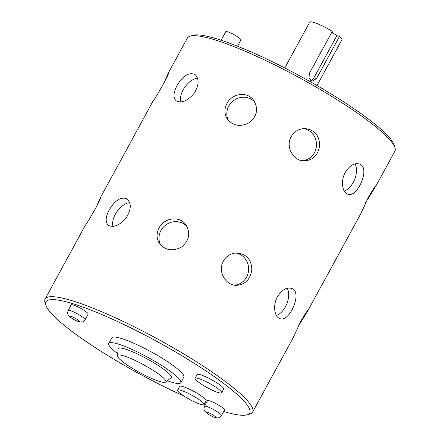 <?xml version="1.0" encoding="UTF-8"?>
<svg xmlns="http://www.w3.org/2000/svg" width="440" height="440" viewBox="0 0 440 440"><rect width="100%" height="100%" fill="white"/><g stroke="black" fill="none" stroke-linecap="round" stroke-linejoin="round"><path stroke-width="0.66" d="M221.65 392.783L223.691 389.037A15.109 2.398 -151.4 0 0 219.098 384.318A15.109 2.398 -151.4 0 0 205.392 376.635A15.109 2.398 -151.4 0 0 197.159 374.577L195.118 378.318A15.109 2.398 28.6 0 1 203.352 380.375A15.109 2.398 28.6 0 1 217.058 388.058A15.109 2.398 28.6 0 1 221.65 392.783A15.109 2.398 28.6 0 1 207.235 387.657A15.109 2.398 28.6 0 1 195.118 378.318M177.546 390.126A15.109 2.398 28.6 0 0 189.662 399.465A15.109 2.398 28.6 0 0 204.078 404.591L206.118 400.851A15.109 2.398 -151.4 0 0 201.526 396.127A15.109 2.398 -151.4 0 0 187.82 388.443A15.109 2.398 -151.4 0 0 179.586 386.386L177.546 390.126A15.109 2.398 28.6 0 1 185.779 392.189A15.109 2.398 28.6 0 1 199.485 399.872A15.109 2.398 28.6 0 1 204.078 404.591A116.006 18.409 -151.4 0 0 205.172 404.998M221.485 415.652L224.549 410.042A9.713 1.54 -151.4 0 0 221.595 407.006A9.713 1.54 -151.4 0 0 212.784 402.067A9.713 1.54 -151.4 0 0 207.493 400.741L204.43 406.357A9.713 1.54 28.6 0 1 209.726 407.677A9.713 1.54 28.6 0 1 218.532 412.616A9.713 1.54 28.6 0 1 221.485 415.652L219.395 417.588L217.723 418L213.367 416.955L210.54 415.575L207.114 413.452L204.507 410.8L203.935 409.167L204.43 406.357M85.113 319.786L88.171 314.171A9.713 1.54 -151.4 0 0 85.217 311.135A9.713 1.54 -151.4 0 0 76.406 306.196A9.713 1.54 -151.4 0 0 71.115 304.87L68.057 310.486A9.713 1.54 28.6 0 1 73.348 311.812A9.713 1.54 28.6 0 1 82.159 316.75A9.713 1.54 28.6 0 1 85.113 319.786L83.022 321.717L81.345 322.13L76.995 321.084L74.162 319.709L70.741 317.581L68.129 314.93L67.562 313.297L68.057 310.486M223.751 411.499A116.006 18.409 -151.4 0 0 246.945 414.865A116.006 18.409 -151.4 0 0 156.646 341.291A116.006 18.409 -151.4 0 0 45.887 305.245A116.006 18.409 -151.4 0 0 81.235 338.179A116.006 18.409 -151.4 0 0 183.865 396.017M167.354 380.749A41.008 6.507 -151.4 0 0 180.774 382.701L183.832 377.086A41.008 6.507 -151.4 0 0 150.948 351.742A41.008 6.507 -151.4 0 0 111.826 337.827L108.768 343.437A41.008 6.507 -151.4 0 0 117.678 353.661M177.067 85.525C182.919 75.708 188.881 72.022 194.953 74.47C199.447 78.799 199.117 85.162 193.958 93.566C187.44 100.997 181.566 103.461 176.336 100.953C173.024 97.933 173.267 92.791 177.067 85.525M180.736 101.976A16.187 9.328 125.1 0 1 183.178 89.821A16.187 9.328 125.1 0 1 197.571 78.249M180.774 382.701A41.008 6.507 -151.4 0 0 147.884 357.357A41.008 6.507 -151.4 0 0 108.768 343.437M165.677 382.08L171.089 377.784A30.217 4.796 -151.4 0 0 147.065 358.859A30.217 4.796 -151.4 0 0 118.146 348.92L117.464 355.795A27.517 4.367 -151.4 0 0 125.912 364.111A27.517 4.367 -151.4 0 0 150.117 377.768A27.517 4.367 -151.4 0 0 165.677 382.08A27.517 4.367 -151.4 0 0 143.803 364.848A27.517 4.367 -151.4 0 0 117.464 355.795M331.859 32.148L336.875 35.667L339.504 36.432L316.553 78.529L313.923 77.764A5.396 4.329 -73.9 0 1 310.464 80.487M316.553 78.529L311.877 81.301L309.029 78.254L309.337 73.453L332.288 31.361A18.348 2.91 -151.4 0 0 309.722 22.198L284.763 67.98M316.976 85.542L341.941 39.765A18.348 2.91 -151.4 0 0 339.504 36.432M163.576 83.87L168.526 72.65L187.402 38.027A118.168 18.755 28.6 0 1 190.196 36.119L193.056 35.316A116.006 18.409 28.6 0 1 358.765 112.002A116.006 18.409 28.6 0 1 394.114 144.93L394.993 147.774A118.168 18.755 28.6 0 1 394.895 151.156L376.019 185.779L365.684 202.604M190.196 36.119A118.168 18.755 28.6 0 1 358.985 114.23A118.168 18.755 28.6 0 1 394.993 147.774M246.945 414.865L249.805 414.062A118.168 18.755 -151.4 0 0 252.599 412.148A118.168 18.755 -151.4 0 0 157.828 339.119A118.168 18.755 -151.4 0 0 45.106 299.019A118.168 18.755 -151.4 0 0 45.007 302.401L45.887 305.245M168.526 72.65L168.597 72.55C170.269 72.27 155.342 98.791 153.236 100.694L100.76 196.966C102.438 196.686 87.511 223.207 85.399 225.11L45.106 299.019M252.599 412.148L292.897 338.239L300.762 321.305C305.041 314.023 307.555 310.222 308.297 309.898L360.729 213.823L368.599 196.889C372.878 189.607 375.386 185.801 376.134 185.482L376.019 185.779M345.296 172.337C349.707 165.374 354.464 162.613 359.574 164.048C370.981 167.569 357.033 199.012 347.474 194.079C342.287 192.319 340.472 180.774 345.296 172.337M291.181 136.67C294.415 131.269 299.107 128.568 305.256 128.574C314.556 129.877 319.352 135.427 319.649 145.222C318.274 155.067 313.066 160.298 304.034 160.924C293.304 161.018 285.236 146.608 291.181 136.67M226.924 103.51C231.974 93.203 247.61 91.053 253.759 100.447C258.572 108.829 257.114 116.199 249.398 122.562C240.79 127.177 233.486 126.11 227.491 119.372C224.246 114.477 224.059 109.192 226.924 103.51M109.236 209.941C115.088 200.129 121.05 196.444 127.122 198.886C131.615 203.214 131.285 209.578 126.126 217.982C119.609 225.412 113.735 227.876 108.499 225.374C105.193 222.354 105.435 217.206 109.236 209.941M159.093 227.926C164.142 217.619 179.773 215.468 185.928 224.868C190.735 233.244 189.282 240.62 181.561 246.978C172.953 251.592 165.649 250.525 159.654 243.788C156.415 238.893 156.228 233.607 159.093 227.926M223.35 261.085C226.584 255.684 231.275 252.984 237.419 252.989C246.719 254.293 251.521 259.842 251.818 269.638C250.437 279.483 245.234 284.713 236.198 285.34C225.473 285.434 217.399 271.024 223.35 261.085M277.464 296.752C281.87 289.79 286.632 287.029 291.742 288.47C303.144 291.984 289.195 323.428 279.642 318.494C274.45 316.734 272.635 305.19 277.464 296.752M308.187 310.195L297.847 327.019M95.739 208.285L100.689 197.065M287.205 288.277A16.187 9.46 -68 0 1 286.831 303.809A16.187 9.46 -68 0 1 276.397 315.436M355.036 163.856A16.187 9.46 -68 0 1 354.662 179.388A16.187 9.46 -68 0 1 344.229 191.021M235.697 253.022A16.187 15.224 -87.8 0 1 248.628 269.588A16.187 15.224 -87.8 0 1 234.52 285.17M303.534 128.607A16.187 15.224 -87.8 0 1 316.459 145.173A16.187 15.224 -87.8 0 1 302.352 160.754M160.754 245.124A16.187 15.175 144.2 0 1 160.952 230.511A16.187 15.175 144.2 0 1 186.874 226.358M228.586 120.709A16.187 15.175 144.2 0 1 228.784 106.09A16.187 15.175 144.2 0 1 254.705 101.943M237.518 46.233L240.928 39.974A8.635 1.37 -151.4 0 0 236.297 35.965A8.635 1.37 -151.4 0 0 227.573 31.785A8.635 1.37 -151.4 0 0 225.77 31.713L221.128 40.221M336.875 35.667L313.923 77.764M112.904 226.391A16.187 9.328 125.1 0 1 115.346 214.236A16.187 9.328 125.1 0 1 129.739 202.67M214.016 415.641A5.396 0.858 28.6 0 1 212.493 416.493A5.396 0.858 28.6 0 1 206.245 412.099A5.396 0.858 28.6 0 1 214.016 415.641M77.638 319.776A5.396 0.858 28.6 0 1 76.12 320.623A5.396 0.858 28.6 0 1 69.872 316.234A5.396 0.858 28.6 0 1 77.638 319.776"/></g></svg>
